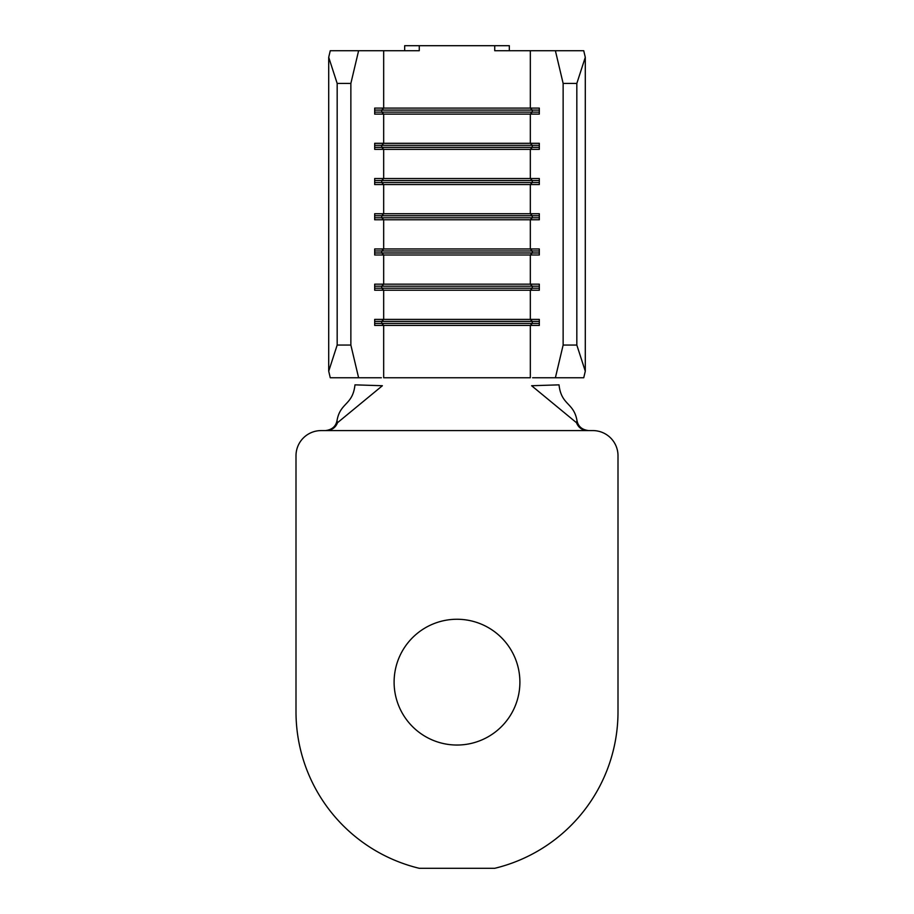 <?xml version="1.0" encoding="UTF-8"?>
<svg xmlns="http://www.w3.org/2000/svg" width="914" height="914" viewBox="0 0 914 914"><rect width="100%" height="100%" fill="white"/><g stroke="black" fill="none" stroke-linecap="round" stroke-linejoin="round"><path stroke-width="1.37" d="M519.895 682.141A62.895 62.895 0 0 0 457 619.258A62.895 62.895 0 0 0 394.105 682.141A62.895 62.895 0 0 0 457 745.036A62.895 62.895 0 0 0 519.895 682.141M563.138 345.058L576.825 345.058L585.291 371.198L583.738 377.756L555.392 377.756L563.138 345.058L563.138 83.437L555.392 50.727L494.737 50.727L494.737 45.7L509.327 45.7L509.327 50.727M555.392 50.727L583.738 50.727L585.291 57.296L576.825 83.437L563.138 83.437M330.262 50.727L358.608 50.727L350.862 83.437L337.175 83.437L328.709 57.296L330.262 50.727M404.673 50.727L404.673 45.7L419.263 45.7L419.263 50.727L358.608 50.727M555.392 377.756L532.645 377.756M383.674 50.727L383.674 108.092L381.721 110.103L532.279 110.103L530.326 108.092L539.306 108.092L539.306 114.124L374.694 114.124L374.694 108.092L530.326 108.092L530.326 50.727M374.694 110.103L381.721 110.103L381.721 112.114L383.674 114.124L383.674 143.304L381.721 145.315L532.279 145.315L530.326 143.304L539.306 143.304L539.306 149.348L374.694 149.348L374.694 143.304L530.326 143.304L530.326 114.124L532.279 112.114L539.306 112.114M374.694 145.315L381.721 145.315L381.721 147.325L383.674 149.348L383.674 178.527L381.721 180.538L532.279 180.538L530.326 178.527L539.306 178.527L539.306 184.559L374.694 184.559L374.694 178.527L530.326 178.527L530.326 149.348L532.279 147.325L539.306 147.325M374.694 180.538L381.721 180.538L381.721 182.549L383.674 184.559L383.674 213.739L381.721 215.75L532.279 215.75L530.326 213.739L539.306 213.739L539.306 219.783L374.694 219.783L374.694 213.739L530.326 213.739L530.326 184.559L532.279 182.549L539.306 182.549M374.694 215.75L381.721 215.75L381.721 217.772L383.674 219.783L383.674 248.962L381.721 250.973L532.279 250.973L530.326 248.962L539.306 248.962L539.306 254.995L374.694 254.995L374.694 248.962L530.326 248.962L530.326 219.783L532.279 217.772L539.306 217.772M374.694 250.973L381.721 250.973L381.721 252.984L383.674 254.995L383.674 284.174L381.721 286.196L532.279 286.196L530.326 284.174L539.306 284.174L539.306 290.218L374.694 290.218L374.694 284.174L530.326 284.174L530.326 254.995L532.279 252.984L539.306 252.984M374.694 286.196L381.721 286.196L381.721 288.207L383.674 290.218L383.674 319.397L381.721 321.408L532.279 321.408L530.326 319.397L539.306 319.397L539.306 325.43L374.694 325.43L374.694 319.397L530.326 319.397L530.326 290.218L532.279 288.207L539.306 288.207M419.263 45.7L494.737 45.7M576.825 345.058L576.825 83.437M350.862 345.058L358.608 377.756L330.262 377.756L328.709 371.198L337.175 345.058L350.862 345.058L350.862 83.437M381.355 377.756L358.608 377.756M337.175 345.058L337.175 83.437M328.709 371.198L328.709 57.296M585.291 371.198L585.291 57.296M374.694 112.114L532.279 112.114L532.279 110.103L539.306 110.103M374.694 147.325L532.279 147.325L532.279 145.315L539.306 145.315M374.694 182.549L532.279 182.549L532.279 180.538L539.306 180.538M374.694 217.772L532.279 217.772L532.279 215.75L539.306 215.75M374.694 252.984L532.279 252.984L532.279 250.973L539.306 250.973M374.694 288.207L532.279 288.207L532.279 286.196L539.306 286.196M374.694 321.408L381.721 321.408L381.721 323.419L539.306 323.419M374.694 323.419L381.721 323.419L383.674 325.43L383.674 377.756L530.326 377.756L530.326 325.43L532.279 323.419L532.279 321.408L539.306 321.408M325.407 430.585C331.953 429.809 335.815 426.495 337.003 420.657C340.225 402.217 352.701 405.508 354.975 384.851L382.383 385.731L337.506 422.714C335.587 427.592 331.919 430.22 326.492 430.585L321.157 430.585A25.158 25.158 0 0 0 295.999 455.743L295.999 711.789A161.001 161.001 0 0 0 419.263 868.3L494.737 868.3A161.001 161.001 0 0 0 618.001 711.789L618.001 455.743A25.158 25.158 0 0 0 592.843 430.585L587.508 430.585C582.092 430.22 578.413 427.603 576.494 422.714L531.617 385.731L559.025 384.851C561.299 405.508 573.775 402.217 576.997 420.657C578.174 426.484 582.035 429.786 588.593 430.585M337.003 420.657L337.506 422.714M576.494 422.714L576.997 420.657M326.492 430.585L587.508 430.585"/></g></svg>
